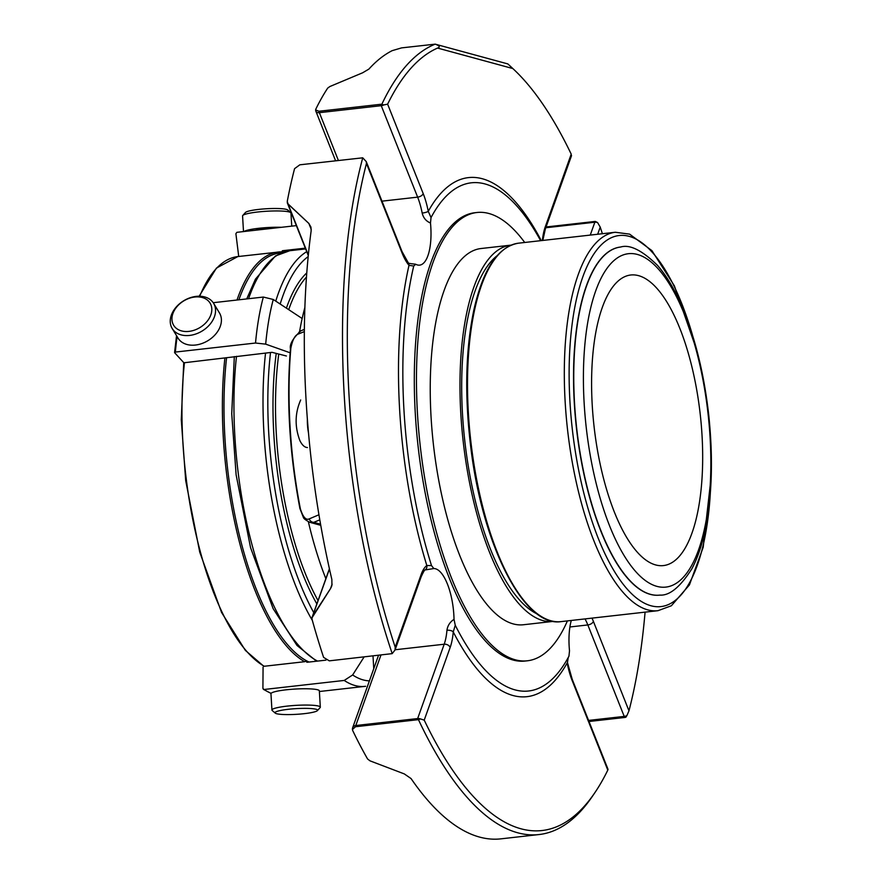<?xml version="1.0" encoding="UTF-8"?>
<svg xmlns="http://www.w3.org/2000/svg" width="883" height="883" viewBox="0 0 883 883"><rect width="100%" height="100%" fill="white"/><g stroke="black" fill="none" stroke-linecap="round" stroke-linejoin="round"><path stroke-width="1.32" d="M638.541 275.651A146.214 53.433 83.6 0 0 630.738 274.999A146.214 53.433 83.6 0 0 594.038 426.279A146.214 53.433 83.6 0 0 663.519 565.573A146.214 53.433 83.6 0 0 701.268 424.778A146.214 53.433 83.6 0 0 638.541 275.651M312.516 616.422A4.845 2.539 -146.7 0 1 312.56 616.268A4.845 3.62 -160.4 0 0 312.218 616.919A4.845 4.845 0 0 0 311.986 617.857L330.54 588.575A4.845 2.329 -147.3 0 1 330.551 588.542L331.6 586.367M330.54 588.575L331.931 585.208L331.853 579.48A399.535 146.004 83.6 0 1 311.136 230.882L310.971 227.152L308.862 223.465L288.068 204.083A4.845 3.322 -47.7 0 1 288.013 203.874L308.851 223.421A4.845 3.157 133.7 0 0 308.862 223.465L311.235 229.437M417.383 719.766L355.507 726.742L352.438 729.524L352.703 730.539A399.535 146.004 83.6 0 0 367.571 758.961L369.966 760.826L404.282 773.905L411.059 778.563A399.535 146.004 83.6 0 0 500.915 838.85L539.094 834.545A399.535 146.004 -96.4 0 1 418.498 719.744L420.396 718.894A4.845 3.62 -160.4 0 0 417.659 718.552A4.845 1.766 83.6 0 0 417.383 719.766L418.498 719.744M310.971 227.152L308.851 223.421M311.986 617.857L312.096 619.513A399.535 146.004 83.6 0 0 323.597 657.382L329.293 660.848L392.195 653.63A399.535 146.004 -96.4 0 1 362.736 157.814L366.246 161.6L366.456 163.465A395.838 144.646 -96.4 0 0 395.198 647.184L395.021 650.009L392.195 653.63M329.403 568.762L312.218 616.919A4.845 3.62 -160.4 0 0 312.107 617.316M362.736 157.814L299.823 164.812L294.569 168.664A399.535 146.004 83.6 0 0 287.262 201.412L288.013 203.874M287.416 203.024A4.845 2.704 -21.7 0 0 287.505 203.366A4.845 2.704 -21.7 0 0 288.068 204.083L308.333 255.021M381.92 104.084A399.535 146.004 -96.4 0 1 435.198 44.15L401.599 47.881L392.162 50.662A399.535 146.004 83.6 0 0 368.906 69.084L362.626 72.792L329.911 86.512L327.714 88.079A399.535 146.004 83.6 0 0 315.783 109.216L315.628 109.945L318.94 111.258L380.816 104.282A4.845 1.766 83.6 0 0 381.246 105.684A4.845 2.704 -21.7 0 0 383.917 104.9L380.816 104.282M304.337 331.6L298.244 334.061A4.845 4.481 -112.5 0 1 300.827 330.849C292.858 338.355 289.403 344.403 290.452 349.006C286.313 400.264 289.469 453.454 299.922 508.586L303.288 517.129C303.41 518.398 305.606 520.142 309.867 522.35L313.796 522.35L320.551 524.182M307.427 447.549C304.679 447.438 302.174 445.164 299.922 440.716C294.635 426.71 294.889 413.134 300.684 399.988M298.244 334.061C294.944 335.231 292.472 339.966 290.838 348.266A4.845 2.174 -175.1 0 0 290.452 349.006M299.922 508.586A4.845 0.96 169 0 0 300.375 508.884C302.99 517.118 305.948 520.44 309.227 518.884L318.94 514.778M309.227 518.884A4.845 4.481 67.5 0 0 313.796 522.35L319.801 519.866M595.297 221.423A4.845 1.766 83.6 0 0 594.855 222.218A4.845 3.62 19.6 0 1 597.592 222.571L595.297 221.423L546.058 226.975M624.767 717.471L625.859 717.25L626.886 715.605A4.845 2.704 158.3 0 1 624.215 716.4A4.845 1.766 83.6 0 0 624.767 717.471L588.994 721.499M607.526 769.844L607.802 770.108A395.838 144.646 -96.4 0 1 594.954 792.548L592.449 796.245A399.535 146.004 -96.4 0 1 539.094 834.545M355.507 726.742A4.845 1.766 -96.4 0 1 355.783 725.528A4.845 3.62 -160.4 0 0 352.703 727.636A4.845 4.845 0 0 0 352.427 729.524M315.617 109.945A4.845 4.845 0 0 0 315.959 111.424A4.845 2.704 -21.7 0 0 319.37 112.671A4.845 1.766 -96.4 0 1 318.94 111.258M513.332 69.006A395.838 144.646 -96.4 0 0 512.835 68.554L507.835 63.918A399.535 146.004 -96.4 0 1 510.065 65.96L513.332 69.006A395.838 144.646 -96.4 0 1 571.213 154.15L571.047 155.838M602.383 233.719A395.838 144.646 -96.4 0 0 600.23 227.108L597.592 222.571M645.076 612.14A395.838 144.646 -96.4 0 1 628.972 710.826L626.886 715.605M594.954 792.548A395.838 144.646 -96.4 0 1 424.226 720.131L420.396 718.894M383.917 104.9L387.626 104.172A395.838 144.646 -96.4 0 1 437.582 48.068C440.418 47.075 439.624 45.773 435.198 44.15L507.835 63.918M568.288 657.272L567.449 662.515A4.845 0.96 169 0 1 567.173 662.934A261.147 95.43 -96.4 0 1 453.244 631.919A4.845 2.174 -175.1 0 0 446.953 630.274C447.582 625.694 449.944 622.04 454.028 619.336A42.417 15.497 83.6 0 0 433.818 568.542L425.164 569.943M395.032 650.009L421.224 576.643C423.52 571.665 424.866 569.414 425.275 569.866A4.845 4.404 -127.2 0 0 426.82 565.506L431.522 565.606A255.695 93.443 -96.4 0 1 413.73 266.037L408.995 265.33A4.845 3.951 -40 0 0 408.222 262.715L402.052 251.6L366.246 161.6M387.626 104.172L423.2 193.598A47.263 17.274 -96.4 0 1 428.255 211.357A4.845 0.96 169 0 1 422.173 213.079C423.343 217.902 426.114 221.214 430.485 223.002L431.036 217.571A255.695 93.443 -96.4 0 1 505.264 194.9A255.695 93.443 -96.4 0 1 540.617 240.684M571.301 620.462A42.417 15.497 83.6 0 0 569.502 650.771L568.95 656.201A255.695 93.443 -96.4 0 1 559.038 671.621A255.695 93.443 -96.4 0 1 455.253 625.252L453.244 631.919A47.263 17.274 -96.4 0 1 450.164 647.46L424.226 720.131M455.253 625.252L454.028 619.336M433.818 568.542L431.522 565.606M413.73 266.037L415.738 264.282A42.417 15.497 83.6 0 0 419.646 265.132A42.417 15.497 83.6 0 0 430.485 223.002M408.211 262.715C407.791 263.189 410.142 263.675 415.264 264.149L415.738 264.282M541.268 240.606A261.147 95.43 -96.4 0 0 428.255 211.357L431.036 217.571M524.723 242.483A225.562 82.428 83.6 0 0 476.864 212.505L474.701 212.748A225.562 82.428 83.6 0 0 415.308 413.829A225.562 82.428 83.6 0 0 525.275 661.025L527.438 660.782A225.562 82.428 83.6 0 0 567.405 620.892M299.613 331.456A204.194 74.613 -96.4 0 1 304.867 307.527M325.86 578.696A204.194 74.613 -96.4 0 1 308.377 521.798M659.822 595.109A175.143 64.006 -96.4 0 1 659.7 595.12A175.143 64.006 -96.4 0 1 574.314 403.178A175.143 64.006 -96.4 0 1 620.44 247.041A175.143 64.006 -96.4 0 1 620.55 247.03M496.941 255.849A184.746 67.505 83.6 0 0 464.789 440.86A184.746 67.505 83.6 0 0 537.35 614.049M511.025 245.143A189.304 69.172 83.6 0 0 510.661 245.176A189.304 69.172 83.6 0 0 463.145 441.047A189.304 69.172 83.6 0 0 553.1 621.4A189.304 69.172 83.6 0 0 553.464 621.356M553.1 621.4L523.376 624.756A189.304 69.172 -96.4 0 1 513.277 623.917A189.304 69.172 -96.4 0 1 432.063 430.827A189.304 69.172 -96.4 0 1 480.937 248.531L510.661 245.176M476.864 212.505A225.562 82.428 83.6 0 0 417.471 413.586A225.562 82.428 83.6 0 0 527.438 660.782M291.743 226.136L290.96 213.046A24.238 3.245 176.6 0 0 290.717 212.626L287.67 209.966A21.324 2.848 176.6 0 0 286.324 209.381A21.324 2.848 176.6 0 0 263.851 208.929A21.324 2.848 176.6 0 0 245.474 212.472L242.77 215.474A24.238 3.245 176.6 0 0 242.571 215.916L243.498 231.578M316.026 709.248A21.324 2.848 -3.4 0 1 317.416 710.605A21.324 2.848 -3.4 0 1 296.467 714.325A21.324 2.848 -3.4 0 1 275.22 713.111A21.324 2.848 -3.4 0 1 290.728 709.049A21.324 2.848 -3.4 0 1 316.026 709.248M211.6 311.986A21.324 15.585 148.7 0 1 179.481 330.198A21.324 15.585 148.7 0 1 184.536 300.441A21.324 15.585 148.7 0 1 211.6 311.986M290.717 212.626A24.238 3.245 176.6 0 0 289.183 211.953A24.238 3.245 176.6 0 0 263.653 211.445A24.238 3.245 176.6 0 0 242.77 215.474M281.335 227.306A24.238 3.245 176.6 0 0 244.039 231.512M275.22 713.111L272.174 710.462A24.238 3.245 -3.4 0 1 271.931 710.042A24.238 3.245 -3.4 0 1 291.39 705.694A24.238 3.245 -3.4 0 1 318.542 706.069A24.238 3.245 -3.4 0 1 320.319 707.162A24.238 3.245 -3.4 0 1 320.121 707.614L317.416 710.605M271.931 710.042L270.96 693.729A24.238 3.245 -3.4 0 1 290.43 689.391A24.238 3.245 -3.4 0 1 317.571 689.766A24.238 3.245 -3.4 0 1 319.348 690.859L320.319 707.162M215.32 313.377A24.238 17.715 148.7 0 1 195.971 333.951A24.238 17.715 148.7 0 1 172.196 328.498A24.238 17.715 148.7 0 1 183.697 300.772A24.238 17.715 148.7 0 1 213.609 303.31A24.238 17.715 148.7 0 1 215.32 313.377M213.609 303.31L219.459 312.924A24.238 17.715 148.7 0 1 221.169 322.99A24.238 17.715 148.7 0 1 201.81 343.564A24.238 17.715 148.7 0 1 178.035 338.112L172.196 328.498M238.631 255.739L235.893 233.686L236.876 232.328L296.357 225.618L236.876 232.328A186.225 68.046 -96.4 0 1 237.538 232.251M364.127 656.919L352.637 674.976L344.215 680.44L264.039 689.491L262.913 688.442L263.068 667.173M319.392 691.51L364.988 686.367A186.225 68.046 -96.4 0 0 365.639 686.279L364.988 686.367A186.225 68.046 -96.4 0 1 344.215 680.44M271.136 693.31A186.225 68.046 -96.4 0 1 264.039 689.491L262.913 688.442M174.668 352.747L175.353 352.074L174.668 352.747L183.885 362.792L271.997 352.328L286.412 355.992M280.353 251.854L281.258 252.163L280.353 251.854A208.576 76.214 83.6 0 0 278.277 252.008A208.576 76.214 83.6 0 0 237.008 300.021M224.889 358.056A208.576 76.214 83.6 0 0 304.701 661.698L305.783 661.179A161.534 59.029 83.6 0 0 307.472 662.228M304.701 661.698L264.271 666.257A208.576 76.214 83.6 0 1 184.459 362.615M177.119 336.6A186.225 68.046 -96.4 0 0 175.353 352.074L255.518 343.034L265.684 344.138L290.143 352.803M213.211 302.703L263.333 297.052L273.266 299.48A181.501 66.324 83.6 0 0 265.684 344.138M302.152 318.509L273.266 299.48M325.982 660.142L306.975 662.283L305.783 661.179M281.258 252.163L282.527 250.717L305.319 248.145M283.918 251.953A161.534 59.029 83.6 0 0 281.865 252.097A161.534 59.029 83.6 0 0 281.489 252.141M288.929 250.816A162.825 59.503 83.6 0 0 283.322 250.629M307.372 419.381A26.656 10.475 -90.1 0 0 308.487 432.847M329.447 568.95L312.56 616.268L330.551 588.542L332.107 584.171M300.375 508.884A231.666 84.658 -96.4 0 1 290.838 348.266M590.263 235.088L594.855 222.218L545.782 227.759M600.23 227.108L597.681 234.249M591.996 618.122A47.263 17.274 -96.4 0 1 593.398 621.4L628.972 710.826M593.398 621.4A4.845 2.704 158.3 0 1 587.824 624.943L624.215 716.4L588.564 720.418M607.802 770.108L572.228 680.694A47.263 17.274 -96.4 0 1 567.173 662.934M608.056 769.402L572.25 679.402A4.845 2.704 158.3 0 1 572.228 680.694M450.164 647.46A4.845 3.62 -160.4 0 0 444.193 644.226L417.659 718.552L355.783 725.528L380.959 655.02M395.198 647.184L421.147 574.502A47.263 17.274 -96.4 0 1 426.82 565.506A261.147 95.43 -96.4 0 1 408.995 265.33A47.263 17.274 -96.4 0 1 402.03 252.88L366.456 163.465M421.224 576.643A4.845 3.62 -160.4 0 0 421.147 574.502M402.03 252.88A4.845 2.704 -21.7 0 0 402.052 251.6M423.2 193.598A4.845 2.704 158.3 0 1 417.637 197.141L381.246 105.684L319.37 112.671L338.388 160.463M512.835 68.554L437.582 48.068M571.544 155.596L545.352 228.962A4.845 3.62 -160.4 0 0 545.264 226.832L571.213 154.15M542.372 240.485A47.263 17.274 -96.4 0 1 545.264 226.832M585.021 618.917A42.417 15.497 -96.4 0 1 587.824 624.943L569.899 626.974M446.953 630.274A42.417 15.497 -96.4 0 1 444.193 644.226L395.12 649.756M422.173 213.079A42.417 15.497 -96.4 0 0 417.637 197.141L381.986 201.158M584.149 403.145A167.759 61.302 83.6 0 0 687.162 572.581A167.759 61.302 83.6 0 0 670.087 285.143A167.759 61.302 83.6 0 0 584.149 403.145M574.535 403.156A175.143 64.006 83.6 0 0 659.932 595.098C669.601 595.771 680.23 587.018 691.819 568.862C697.062 559.082 701.279 547.184 704.468 533.189C712.007 498.884 713.42 459.381 708.696 414.668C703.508 369.337 693.332 330.474 678.166 298.068C671.797 284.734 664.877 273.796 657.394 265.264C642.029 250.275 629.778 244.194 620.661 247.019A175.143 64.006 83.6 0 0 574.535 403.156M710.329 493.122A186.721 68.234 -96.4 0 1 640.605 600.981A186.721 68.234 -96.4 0 1 569.965 401.997A186.721 68.234 -96.4 0 1 609.391 238.686A186.721 68.234 -96.4 0 1 692.515 335.198M711.245 476.069L703.188 547.305L689.424 584.91L671.367 605.76L658.001 610.683A190.408 69.58 -96.4 0 1 565.164 402.008A190.408 69.58 -96.4 0 1 615.308 232.262L629.612 234.138L651.897 250.617L674.391 285.86L697.206 351.622M615.308 232.262L518.509 243.178A190.408 69.58 83.6 0 0 468.365 412.924A190.408 69.58 83.6 0 0 561.202 621.599L658.001 610.683M270.275 228.554A15.751 2.108 176.6 0 0 255.099 230.264M281.147 252.968A207.339 75.761 83.6 0 0 238.885 299.801M226.578 357.681A207.339 75.761 83.6 0 0 309.05 662.051M280.43 251.843L237.847 256.567A208.576 76.214 83.6 0 0 199.724 296.224M352.637 674.976A181.501 66.324 83.6 0 0 369.403 680.859M255.518 343.034A186.225 68.046 -96.4 0 1 263.333 297.052M246.721 298.918L255.463 279.105L275.441 255.971L289.834 250.706A208.576 76.214 83.6 0 0 248.576 298.708M236.489 356.335A208.576 76.214 83.6 0 0 317.527 661.091M312.35 620.418A208.576 76.214 -96.4 0 1 280.573 539.381A208.576 76.214 -96.4 0 1 265.54 353.057M275.761 301.114A208.576 76.214 -96.4 0 1 306.721 251.666M313.752 612.625A204.878 74.867 -96.4 0 1 285.077 537.493A204.878 74.867 -96.4 0 1 270.529 352.494M280.176 304.028A204.878 74.867 -96.4 0 1 308.178 256.578M316.854 603.917A191.302 69.912 -96.4 0 1 289.094 531.985A191.302 69.912 -96.4 0 1 276.236 353.41M286.412 308.134A191.302 69.912 -96.4 0 1 306.776 272.902M318.046 600.595A189.359 69.194 -96.4 0 1 291.467 530.992A189.359 69.194 -96.4 0 1 276.368 434.734A189.359 69.194 -96.4 0 1 278.763 354.05M288.719 309.657A189.359 69.194 -96.4 0 1 306.467 277.052M331.931 585.208L331.589 586.389M287.251 202.538A4.845 4.845 0 0 0 287.505 203.366L308.277 255.595M304.359 329.392L300.827 330.849M373.001 655.926L373.752 668.685M352.703 727.636L378.531 655.296M335.595 160.772L315.959 111.424M545.352 228.962L542.824 240.441M567.449 662.515L572.25 679.402M320.75 525.308L309.922 522.361M518.509 243.178C497.924 246.666 483.012 269.039 473.785 310.319C465.507 350.297 464.524 396.092 470.827 447.714C482.626 545.771 524.182 627.758 561.202 621.599M271.059 693.409L263.355 689.336M237.847 256.567L216.423 268.09L199.161 296.213M183.719 362.77L181.28 419.767L185.695 480.595L199.735 552.151L221.545 612.427L245.364 650.396L263.653 666.135M176.545 335.661L174.58 352.505M234.315 356.577L231.732 413.752L236.125 474.844L250.573 547.736L273.134 608.663L296.997 645.44L316.578 661.201M289.834 250.706L305.628 248.918"/></g></svg>
